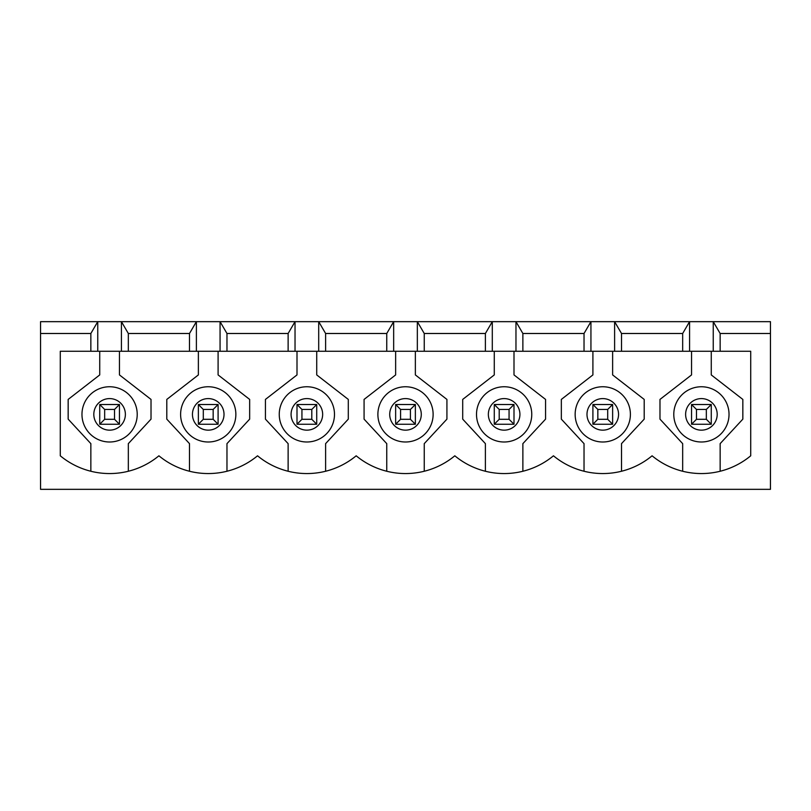 <?xml version="1.0" encoding="UTF-8"?>
<svg xmlns="http://www.w3.org/2000/svg" width="811" height="811" viewBox="0 0 811 811"><rect width="100%" height="100%" fill="white"/><g stroke="black" fill="none" stroke-linecap="round" stroke-linejoin="round"><path stroke-width="1.22" d="M706.34 419.307L711.267 424.244L691.54 424.244L691.54 404.517L711.267 404.517L706.34 409.443L696.477 409.443L696.477 419.307L706.34 419.307L706.34 409.443M691.54 404.517L696.477 409.443M711.267 404.517L711.267 424.244M691.54 424.244L696.477 419.307M607.703 419.307L612.629 424.244L592.902 424.244L592.902 404.517L612.629 404.517L607.703 409.443L597.839 409.443L597.839 419.307L607.703 419.307L607.703 409.443M592.902 404.517L597.839 409.443M612.629 404.517L612.629 424.244M592.902 424.244L597.839 419.307M509.065 419.307L514.002 424.244L494.274 424.244L494.274 404.517L514.002 404.517L509.065 409.443L499.201 409.443L499.201 419.307L509.065 419.307L509.065 409.443M494.274 404.517L499.201 409.443M514.002 404.517L514.002 424.244M494.274 424.244L499.201 419.307M410.427 419.307L415.364 424.244L395.636 424.244L395.636 404.517L415.364 404.517L410.427 409.443L400.573 409.443L400.573 419.307L410.427 419.307L410.427 409.443M395.636 404.517L400.573 409.443M415.364 404.517L415.364 424.244M395.636 424.244L400.573 419.307M311.799 419.307L316.726 424.244L296.998 424.244L296.998 404.517L316.726 404.517L311.799 409.443L301.935 409.443L301.935 419.307L311.799 419.307L311.799 409.443M296.998 404.517L301.935 409.443M316.726 404.517L316.726 424.244M296.998 424.244L301.935 419.307M213.161 419.307L218.098 424.244L198.371 424.244L198.371 404.517L218.098 404.517L213.161 409.443L203.297 409.443L203.297 419.307L213.161 419.307L213.161 409.443M198.371 404.517L203.297 409.443M218.098 404.517L218.098 424.244M198.371 424.244L203.297 419.307M114.523 419.307L119.46 424.244L99.733 424.244L99.733 404.517L119.46 404.517L114.523 409.443L104.66 409.443L104.66 419.307L114.523 419.307L114.523 409.443M99.733 404.517L104.66 409.443M119.46 404.517L119.46 424.244M99.733 424.244L104.66 419.307M81.972 414.38A27.615 27.615 0 0 1 123.404 390.456A27.615 27.615 0 0 1 123.404 438.295A27.615 27.615 0 0 1 81.972 414.38M621.51 351.254L97.756 351.254L97.756 321.663L90.852 333.493L40.55 333.493L40.55 489.337L770.45 489.337L770.45 333.493L720.148 333.493L720.148 351.254L621.51 351.254L621.51 333.493L682.669 333.493L689.573 321.663L614.606 321.663L621.51 333.493M97.756 351.254L90.852 351.254L90.852 333.493M128.331 351.254L128.331 333.493L189.49 333.493L196.394 321.663L121.427 321.663L128.331 333.493M189.49 351.254L189.49 333.493M226.968 351.254L226.968 333.493L288.128 333.493L295.032 321.663L295.032 351.254M288.128 351.254L288.128 333.493M90.852 351.254L60.278 351.254L60.278 455.802A77.369 77.369 0 0 0 158.915 455.802A77.369 77.369 0 0 0 257.543 455.802A77.369 77.369 0 0 0 356.181 455.802A77.369 77.369 0 0 0 454.819 455.802A77.369 77.369 0 0 0 553.457 455.802A77.369 77.369 0 0 0 652.085 455.802A77.369 77.369 0 0 0 750.722 455.802L750.722 351.254L720.148 351.254M40.55 333.493L40.55 321.663L121.427 321.663L121.427 351.254M682.669 351.254L682.669 333.493M522.872 351.254L522.872 333.493L584.032 333.493L590.935 321.663L515.968 321.663L522.872 333.493M584.032 351.254L584.032 333.493M424.244 351.254L424.244 333.493L485.394 333.493L492.297 321.663L417.341 321.663L424.244 333.493M485.394 351.254L485.394 333.493M325.606 351.254L325.606 333.493L386.756 333.493L393.659 321.663L318.703 321.663L325.606 333.493M386.756 351.254L386.756 333.493M198.371 351.254L198.371 374.925L166.802 399.417L166.802 419.145L189.49 443.637L189.49 471.252M226.968 471.252L226.968 443.637L249.656 419.145L249.656 399.417L218.098 374.925L218.098 351.254M318.703 351.254L318.703 321.663L220.065 321.663L226.968 333.493M296.998 351.254L296.998 374.925L265.44 399.417L265.44 419.145L288.128 443.637L288.128 471.252M325.606 471.252L325.606 443.637L348.294 419.145L348.294 399.417L316.726 374.925L316.726 351.254M393.659 351.254L393.659 321.663L417.341 321.663L417.341 351.254M395.636 351.254L395.636 374.925L364.078 399.417L364.078 419.145L386.756 443.637L386.756 471.252M424.244 471.252L424.244 443.637L446.922 419.145L446.922 399.417L415.364 374.925L415.364 351.254M492.297 351.254L492.297 321.663L515.968 321.663L515.968 351.254M494.274 351.254L494.274 374.925L462.706 399.417L462.706 419.145L485.394 443.637L485.394 471.252M522.872 471.252L522.872 443.637L545.56 419.145L545.56 399.417L514.002 374.925L514.002 351.254M590.935 351.254L590.935 321.663L614.606 321.663L614.606 351.254M592.902 351.254L592.902 374.925L561.344 399.417L561.344 419.145L584.032 443.637L584.032 471.252M621.51 471.252L621.51 443.637L644.198 419.145L644.198 399.417L612.629 374.925L612.629 351.254M689.573 351.254L689.573 321.663L713.244 321.663L720.148 333.493M713.244 351.254L713.244 321.663L770.45 321.663L770.45 333.493M691.54 351.254L691.54 374.925L659.982 399.417L659.982 419.145L682.669 443.637L682.669 471.252M720.148 471.252L720.148 443.637L742.835 419.145L742.835 399.417L711.267 374.925L711.267 351.254M673.789 414.38A27.615 27.615 0 0 1 715.211 390.456A27.615 27.615 0 0 1 715.211 438.295A27.615 27.615 0 0 1 673.789 414.38A27.615 27.615 0 0 1 715.211 390.456A27.615 27.615 0 0 1 715.211 438.295A27.615 27.615 0 0 1 673.789 414.38M575.151 414.38A27.615 27.615 0 0 1 616.583 390.456A27.615 27.615 0 0 1 616.583 438.295A27.615 27.615 0 0 1 575.151 414.38A27.615 27.615 0 0 1 616.583 390.456A27.615 27.615 0 0 1 616.583 438.295A27.615 27.615 0 0 1 575.151 414.38M476.513 414.38A27.615 27.615 0 0 1 517.945 390.456A27.615 27.615 0 0 1 517.945 438.295A27.615 27.615 0 0 1 476.513 414.38A27.615 27.615 0 0 1 517.945 390.456A27.615 27.615 0 0 1 517.945 438.295A27.615 27.615 0 0 1 476.513 414.38M377.885 414.38A27.615 27.615 0 0 1 419.307 390.456A27.615 27.615 0 0 1 419.307 438.295A27.615 27.615 0 0 1 377.885 414.38A27.615 27.615 0 0 1 419.307 390.456A27.615 27.615 0 0 1 419.307 438.295A27.615 27.615 0 0 1 377.885 414.38M279.248 414.38A27.615 27.615 0 0 1 320.669 390.456A27.615 27.615 0 0 1 320.669 438.295A27.615 27.615 0 0 1 279.248 414.38A27.615 27.615 0 0 1 320.669 390.456A27.615 27.615 0 0 1 320.669 438.295A27.615 27.615 0 0 1 279.248 414.38M220.065 351.254L220.065 321.663L196.394 321.663L196.394 351.254M180.61 414.38A27.615 27.615 0 0 1 222.042 390.456A27.615 27.615 0 0 1 222.042 438.295A27.615 27.615 0 0 1 180.61 414.38A27.615 27.615 0 0 1 222.042 390.456A27.615 27.615 0 0 1 222.042 438.295A27.615 27.615 0 0 1 180.61 414.38M99.733 351.254L99.733 374.925L68.165 399.417L68.165 419.145L90.852 443.637L90.852 471.252M128.331 471.252L128.331 443.637L151.018 419.145L151.018 399.417L119.46 374.925L119.46 351.254M93.812 414.38A15.784 15.784 0 0 1 117.483 400.705A15.784 15.784 0 0 1 117.483 428.046A15.784 15.784 0 0 1 93.812 414.38M192.45 414.38A15.784 15.784 0 0 1 216.121 400.705A15.784 15.784 0 0 1 216.121 428.046A15.784 15.784 0 0 1 192.45 414.38M291.088 414.38A15.784 15.784 0 0 1 314.759 400.705A15.784 15.784 0 0 1 314.759 428.046A15.784 15.784 0 0 1 291.088 414.38M389.716 414.38A15.784 15.784 0 0 1 413.387 400.705A15.784 15.784 0 0 1 413.387 428.046A15.784 15.784 0 0 1 389.716 414.38M488.354 414.38A15.784 15.784 0 0 1 512.025 400.705A15.784 15.784 0 0 1 512.025 428.046A15.784 15.784 0 0 1 488.354 414.38M586.992 414.38A15.784 15.784 0 0 1 610.663 400.705A15.784 15.784 0 0 1 610.663 428.046A15.784 15.784 0 0 1 586.992 414.38M685.619 414.38A15.784 15.784 0 0 1 709.301 400.705A15.784 15.784 0 0 1 709.301 428.046A15.784 15.784 0 0 1 685.619 414.38"/></g></svg>
